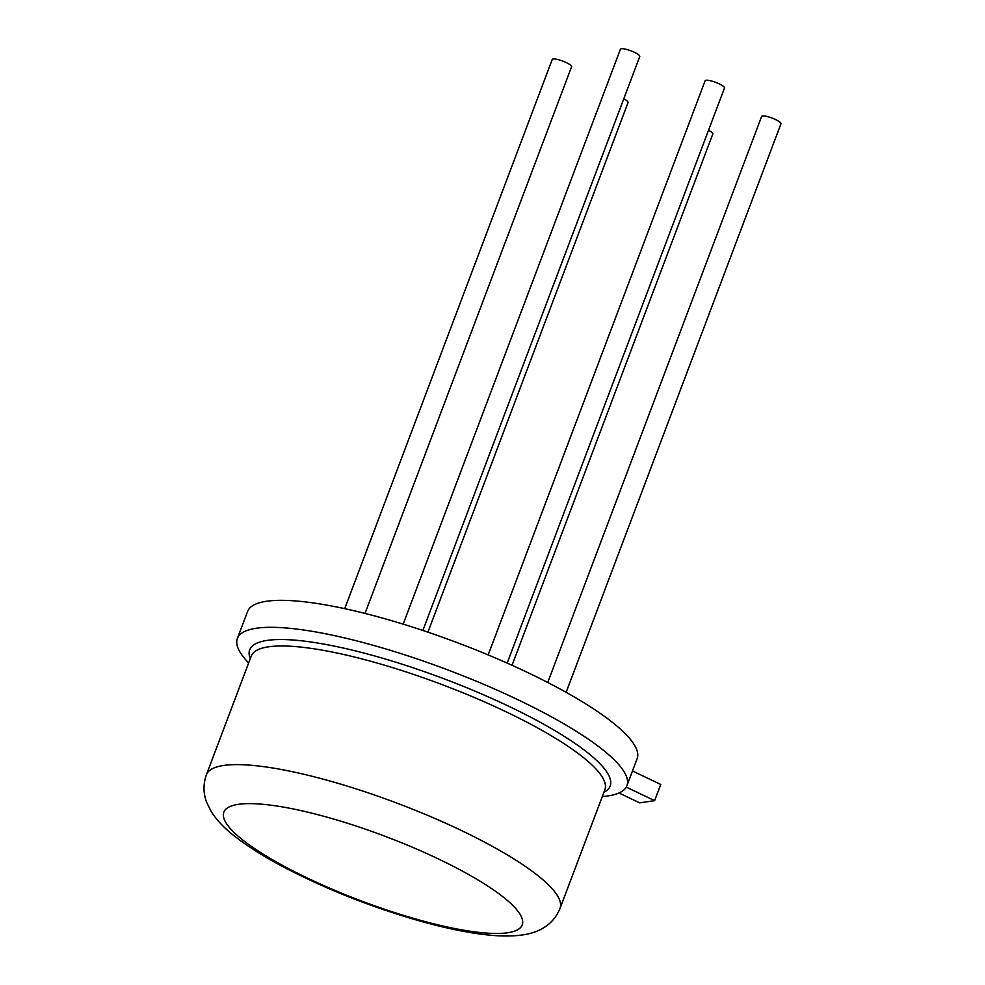 <?xml version="1.0" encoding="UTF-8"?>
<svg xmlns="http://www.w3.org/2000/svg" width="985" height="985" viewBox="0 0 985 985"><rect width="100%" height="100%" fill="white"/><g stroke="black" fill="none" stroke-linecap="round" stroke-linejoin="round"><path stroke-width="1.48" d="M403.16 624.158L620.402 49.25A10.342 2.229 20.7 0 1 626.879 49.509A10.342 2.229 20.7 0 1 639.745 56.564L422.873 630.474M488.166 654.926L705.125 80.758A10.342 2.229 20.7 0 1 711.601 81.016A10.342 2.229 20.7 0 1 724.467 88.059L507.176 663.114M547.746 682.482L761.614 116.501A10.342 2.229 20.7 0 1 768.091 116.759A10.342 2.229 20.7 0 1 780.957 123.802L566.129 692.332M344.713 608.668L552.228 59.482A10.342 2.229 20.7 0 1 558.704 59.74A10.342 2.229 20.7 0 1 571.571 66.783L365.016 613.433M248.663 662.917A208.217 44.965 20.7 0 1 237.373 638.489A208.217 44.965 20.7 0 1 367.774 643.808A208.217 44.965 20.7 0 1 626.928 785.685A208.217 44.965 20.7 0 1 602.303 796.545M237.373 638.489L247.567 611.513A208.217 44.965 20.7 0 1 377.969 616.832A208.217 44.965 20.7 0 1 637.123 758.709L626.928 785.685M632.481 770.984L660.75 784.442L654.631 800.633L639.696 802.874L618.974 792.999M626.251 787.113L654.631 800.633M623.776 98.82A10.342 2.229 20.7 0 1 628.061 102.526L427.921 632.173M708.498 130.328A10.342 2.229 20.7 0 1 712.783 134.034L512.04 665.294M206.407 774.752A189.022 40.816 20.7 0 1 324.779 779.591A189.022 40.816 20.7 0 1 560.034 908.379L604.864 789.761A189.022 40.816 20.7 0 0 369.609 660.96A189.022 40.816 20.7 0 0 251.224 656.133L206.407 774.752C203.193 783.863 203.205 792.888 206.444 801.815L211.233 811.64C216.983 820.505 224.949 828.828 235.144 836.597C248.503 847.014 265.384 857.541 285.785 868.191C329.359 890.649 375.691 908.699 424.769 922.366C452.669 929.975 476.851 934.445 497.302 935.75C520.043 936.907 533.279 933.743 541.972 928.732C550.369 924.176 556.39 917.392 560.034 908.379M422.331 920.84A159.484 34.438 20.7 0 1 231.697 830.059A159.484 34.438 20.7 0 1 323.72 816.257A159.484 34.438 20.7 0 1 514.355 907.037A159.484 34.438 20.7 0 1 422.331 920.84M250.264 658.682A192.666 41.616 20.7 0 1 370.36 654.779A192.666 41.616 20.7 0 1 553.952 730.07A192.666 41.616 20.7 0 1 603.904 792.309"/></g></svg>
